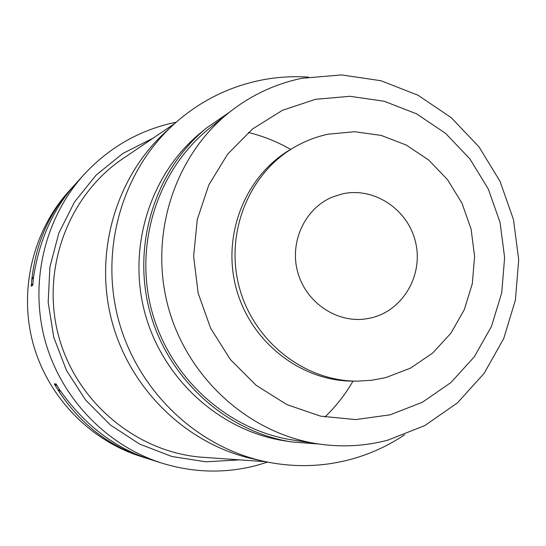 <?xml version="1.0" encoding="UTF-8"?>
<svg xmlns="http://www.w3.org/2000/svg" width="546" height="546" viewBox="0 0 546 546"><rect width="100%" height="100%" fill="white"/><g stroke="black" fill="none" stroke-linecap="round" stroke-linejoin="round"><path stroke-width="0.82" d="M74.904 184.609L69.185 190.868C33.033 230.678 18.694 289.673 32.937 342.977C47.352 396.232 89.353 440.069 140.595 456.374L145.611 457.964M267.601 462.107L256.238 465.533C224.843 473.641 193.352 472.822 161.766 463.09C106.211 445.42 60.551 397.727 44.868 339.769C29.354 281.756 44.936 217.595 84.125 174.433C109.336 147.318 139.674 129.975 175.15 122.406L176.181 122.195M60.729 391.4L57.719 389.557L54.252 383.913L56.054 383.961L59.562 389.673C84.343 424.925 114.899 448.28 151.228 459.752L161.766 463.09M151.863 459.95L151.228 459.752M57.719 389.557C79.771 423.798 109.234 446.655 146.11 458.128L148.799 458.954M72.932 186.746C49.563 211.998 35.859 242.943 31.825 279.579L31.238 286.172L32.774 285.101L33.367 278.433C39.128 239.721 53.617 207.733 76.836 182.453L84.125 174.433M324.904 417.035C335.933 406.374 345.304 394.41 353.009 381.135M290.677 149.399C277.354 141.783 263.247 136.131 248.355 132.446M153.133 138.145L122.795 153.501L96.178 175.068L74.502 201.993L58.818 233.122L49.884 267.096L48.171 302.382L53.781 337.367L66.482 370.447L85.667 400.116L110.435 425.02L139.619 444.082L171.874 456.497L205.719 461.807L239.667 459.875M207.5 457.603L199.802 457.063C135.012 451.064 76.119 401.358 58.627 336.063C41.005 270.809 67.015 198.266 120.052 160.579L126.44 156.245M172.884 125.164L164.933 132.514C115.383 178.228 93.755 253.617 112.032 321.703C130.371 389.769 186.903 444.137 252.702 458.824L263.268 461.193C195.605 446.089 137.408 390.083 118.509 319.956C99.679 249.815 121.929 172.167 172.884 125.164C198.266 102.075 227.409 87.128 260.299 80.317C276.249 77.109 292.308 76.037 308.476 77.102M404.675 434.752C387.899 446 369.703 454.265 350.088 459.541C321.587 467.048 292.649 467.594 263.268 461.193M207.05 127.614L201.071 132.48C150.464 173.526 127.068 246.785 144.861 312.872C162.619 378.965 219.615 430.603 283.981 440.724L291.598 441.932C226.03 431.627 167.922 378.958 149.809 311.541C131.661 244.13 155.501 169.424 207.05 127.614L229.416 112.264M318.639 443.994L291.598 441.932M228.719 112.824L209.057 128.658C157.664 169.895 133.784 244.076 151.808 311.002C169.792 377.941 227.662 430.132 292.806 440.021L317.752 443.857C248.737 433.387 187.258 377.866 168.12 306.613C148.935 235.381 174.263 156.504 228.719 112.824C250.641 95.373 275.075 83.859 302.027 78.283L341.646 74.932L380.958 80.733L418.072 95.257L451.255 117.677L478.999 146.86L500.054 181.374L513.493 219.608L518.7 259.773L515.417 300.034L503.74 338.506L484.131 373.362L457.425 402.887L424.808 425.573L387.783 440.178C364.899 446.191 341.557 447.42 317.752 443.857M390.165 414.817L355.644 419.587L320.611 416.168L286.882 404.606L256.231 385.394L230.337 359.466L210.606 328.166L198.143 293.134L193.618 256.258L197.263 219.526L208.831 184.882L227.641 154.156L252.621 128.904L282.398 110.347L315.39 99.331L349.89 96.294L384.179 101.249L416.591 113.848L445.604 133.388L469.881 158.866L488.315 189.039L500.075 222.475L504.62 257.616L501.719 292.82L491.468 326.419L474.297 356.825L450.935 382.528L422.454 402.211L390.165 414.817M294.151 147.365L290.561 149.468C245.352 175.669 221.69 234.882 236.193 288.302C250.45 341.796 300.621 381.149 352.873 381.135L357.036 381.149C304.34 381.169 253.719 341.448 239.332 287.462C224.693 233.538 248.56 173.785 294.151 147.365C304.805 141.161 316.107 136.773 328.057 134.207L354.661 131.716L381.163 135.415L406.272 145.052L428.781 160.108L447.638 179.805L461.964 203.18L471.096 229.115L474.604 256.374L472.31 283.661L464.305 309.678L450.928 333.162L432.787 352.948L410.708 368.038L385.756 377.614L371.533 380.289L357.036 381.149M371.573 317.792C403.235 310.251 423.546 274.836 415.54 242.117C407.992 209.295 373.914 186.636 342.212 193.926L332.418 197.045C305.077 208.313 289.366 241.66 297.618 271.785C305.596 301.979 335.913 322.945 365.213 318.98L371.573 317.792M57.037 385.613L54.252 383.913M31.825 279.579L33.586 276.767M31.238 286.172L32.89 283.538M174.659 123.546L120.052 160.579M265.615 461.704L199.802 457.063"/></g></svg>
